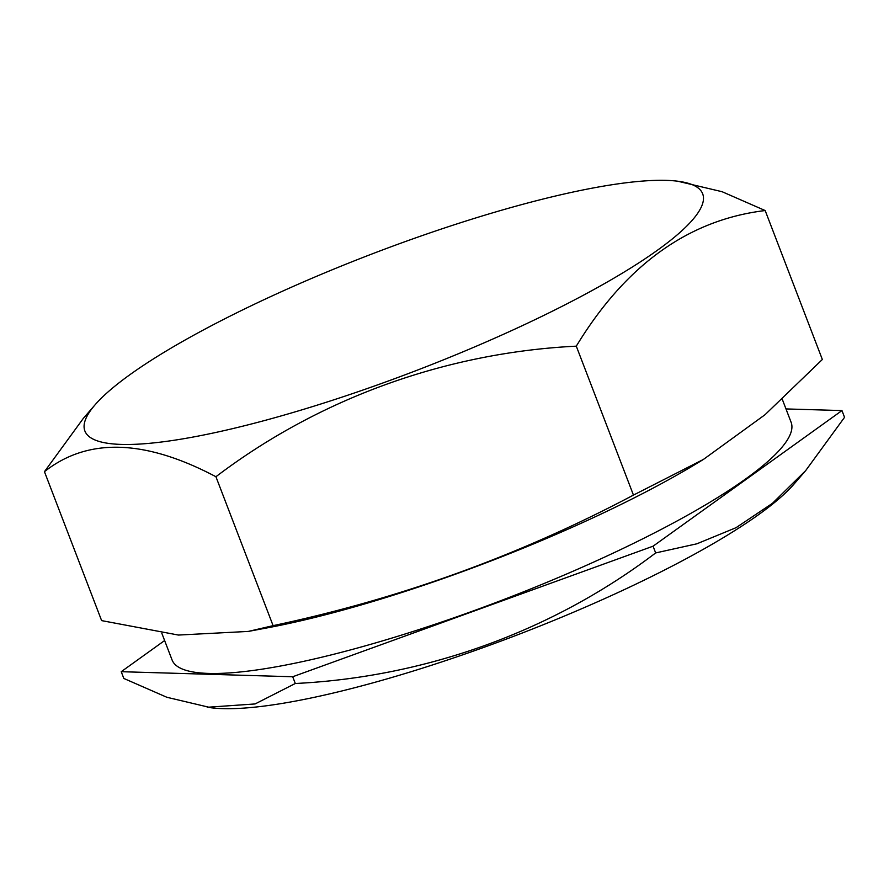 <?xml version="1.0" encoding="UTF-8"?>
<svg xmlns="http://www.w3.org/2000/svg" width="889" height="889" viewBox="0 0 889 889"><rect width="100%" height="100%" fill="white"/><g stroke="black" fill="none" stroke-linecap="round" stroke-linejoin="round"><path stroke-width="1.33" d="M556.058 195.88A330.875 62.352 159 0 1 677.707 181.212A330.875 62.352 159 0 1 596.875 287.88A330.875 62.352 159 0 1 231.518 428.898A330.875 62.352 159 0 1 95.023 404.873A330.875 62.352 159 0 1 556.058 195.88M765.173 210.549L822.347 359.489L765.029 414.719L703.443 459.413L633.457 495.095C519.754 555.336 399.639 598.864 273.101 625.656L215.927 476.726C318.595 398.728 445.478 352.611 576.294 346.165C625.667 264.955 688.631 219.75 765.173 210.549L722.101 191.713L677.707 181.212M703.443 459.413L699.11 462.058A331.541 62.474 159 0 1 304.438 619.955A331.541 62.474 159 0 1 267.033 627.912L248.287 631.423L178.422 635.057L101.624 620.611L44.45 471.681C87.689 437.477 144.851 439.155 215.927 476.726M782.331 399.417L791.121 422.319A331.541 62.474 159 0 1 642.68 538.856A331.541 62.474 159 0 1 318.995 657.871A331.541 62.474 159 0 1 172.066 659.949L161.842 633.301M841.961 410.574L844.55 417.319L805.656 470.637L793.977 484.127A330.875 62.352 159 0 1 332.942 693.12A330.875 62.352 159 0 1 211.293 707.788L166.843 697.265L123.827 678.451L121.226 671.695L292.703 676.751L653.071 546.19L841.961 410.574L785.976 408.929M805.656 470.637L772.408 503.352L736.014 527.699L696.876 543.801L655.66 552.936C552.991 630.934 426.109 677.051 295.304 683.497L255.099 703.944L207.193 707.277M655.66 552.936L653.071 546.19M164.621 640.547L121.226 671.695M295.304 683.497L292.703 676.751M273.101 625.656L248.287 631.423M633.457 495.095L576.294 346.165M95.023 404.873L83.344 418.363L44.45 471.681"/></g></svg>

